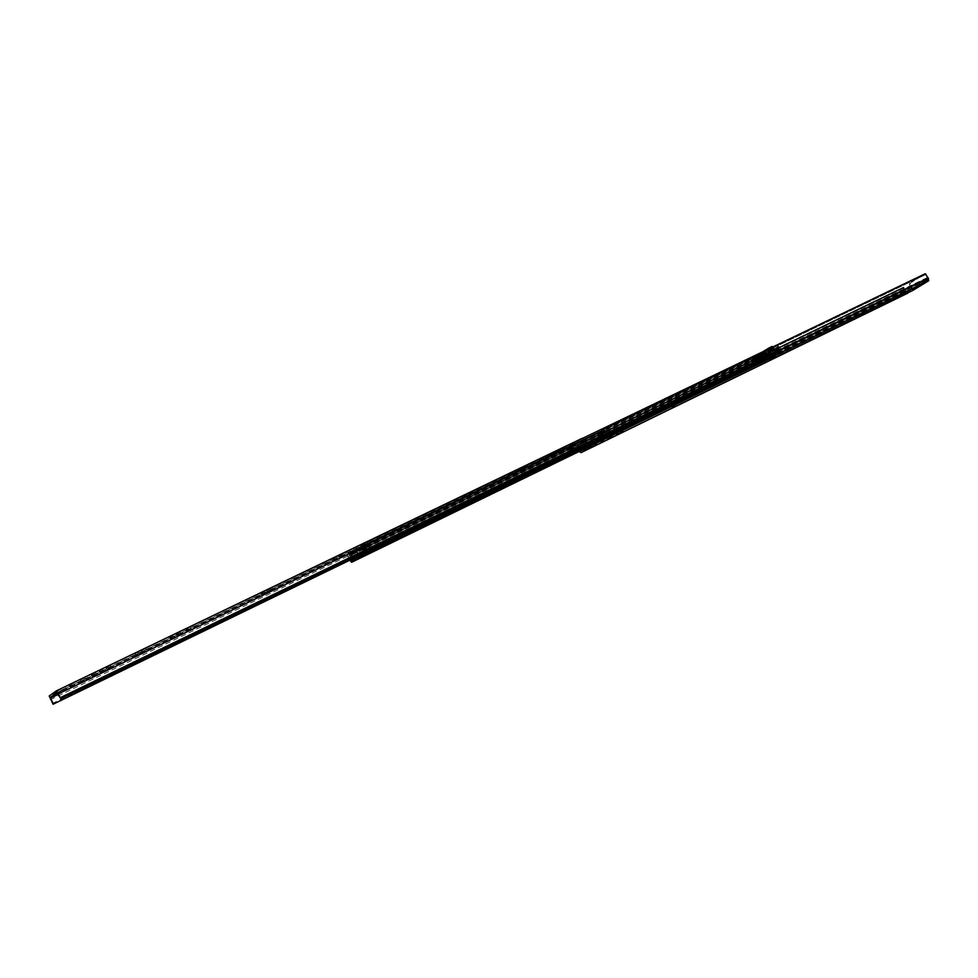 <?xml version="1.0" encoding="UTF-8"?>
<svg xmlns="http://www.w3.org/2000/svg" width="978" height="978" viewBox="0 0 978 978"><rect width="100%" height="100%" fill="white"/><g stroke="black" fill="none" stroke-linecap="round" stroke-linejoin="round"><path stroke-width="0.73" stroke-dasharray="4.89 3.67" d="M903.843 287.239L579.893 443.511L903.342 287.202L906.52 291.823L908.574 291.346L909.149 292.336M912.877 288.155L914.943 287.043L912.877 288.155M904.858 291.957L903.036 293.033L904.858 291.957M908.073 290.368L905.714 291.75L908.073 290.368M859.528 313.999L857.669 315.099L859.528 313.999M862.926 312.312L860.53 313.73L862.926 312.312M770.407 357.337L768.488 358.474L770.407 357.337M774.209 355.454L771.728 356.921L774.209 355.454M674.099 404.134L671.519 405.662L674.099 404.134M622.24 429.354L619.624 430.907L622.24 429.354M617.705 431.591L615.675 432.789L617.705 431.591M602.79 438.816L600.15 440.369L602.79 438.816M595.944 442.178L593.903 443.389L595.944 442.178M603.389 431.017L601.922 433.254L602.876 434.232L604.086 432.264L605.651 432.19L601.47 434.208M584.111 446.225L583.756 444.892L581.372 445.137L581.189 447.826L576.983 449.88L582.118 447.252L581.959 446.42L584.111 446.225L579.93 448.254L579.575 446.922L577.191 447.154L577.008 449.856M579.82 451.164L577.778 448.45L579.93 448.254M926.618 281.664L926.044 280.662L927.474 278.999L925.078 273.816M580.688 443.217L903.941 287.3M580.785 443.291L581.005 443.865L904.1 287.776L581.005 443.865L582.118 447.252M916.276 286.64L920.017 284.574L916.276 286.64L916.814 287.569M902.058 293.29L898.256 295.38L902.058 293.29L902.633 294.305M607.252 436.97L611.959 434.403L607.252 436.97L607.864 438.071M910.237 291.725L909.662 290.735L925.86 280.833L926.41 281.786M909.662 290.735L908.574 291.346M578.903 451.616L576.983 449.88M600.59 434.782L604.844 432.716L603.903 430.858M579.893 443.511L581.225 447.814M903.085 287.532L905.359 291.945L907.67 293.217M911.961 289.61L928.146 279.72L928.134 278.987L911.948 289.622M911.961 288.889L909.467 284.537L910.066 284.243L912.56 288.596L912.608 290.552M910.066 284.243L910.249 283.094L925.2 273.901L928.183 277.728M926.215 274.305L925.616 274.598L928.134 278.987M925.616 274.598L924.54 274.219L925.139 273.926M910.249 283.094L924.54 274.219M909.65 283.375L909.467 284.537M581.189 447.826L577.864 449.305M604.844 432.716L605.749 432.142M583.756 444.892L579.575 446.922M602.876 434.232L600.639 435.308M601.922 433.254L597.741 435.283M557.778 451.066L562.411 448.205L557.778 451.066M558.475 452.325L563.108 449.464L558.475 452.325M549.11 454.746L547.044 455.98L549.11 454.746M549.819 456.017L547.753 457.239L549.819 456.017M544.709 456.824L542.032 458.413L544.709 456.824M545.418 458.095L542.729 459.684L545.418 458.095M515.809 470.699L512.9 472.423L515.809 470.699M516.531 471.995L513.609 473.719L516.531 471.995M466.041 494.672L463.914 495.932L466.041 494.672M466.775 496.005L464.648 497.252L466.775 496.005M471.347 492.081L468.596 493.707L471.347 492.081M472.081 493.401L469.33 495.027L472.081 493.401M335.601 557.362L333.388 558.67L335.601 557.362M336.371 558.78L334.158 560.088L336.371 558.78M341.628 554.416L338.779 556.103L341.628 554.416M342.41 555.834L339.549 557.521L342.41 555.834M263.278 592.106L261.028 593.45L263.278 592.106M264.084 593.585L261.823 594.917L264.084 593.585M269.732 588.964L266.823 590.688L269.732 588.964M270.539 590.431L267.617 592.155L270.539 590.431M171.994 635.981L169.671 637.35L171.994 635.981M172.825 637.522L170.502 638.891L172.825 637.522M179.011 632.558L176.003 634.331L179.011 632.558M179.842 634.099L176.835 635.871L179.842 634.099M189.206 627.644L185.991 629.539L189.206 627.644M190.038 629.172L186.822 631.067L190.038 629.172M137.409 652.595L135.062 653.989L137.409 652.595M138.253 654.172L135.905 655.553L138.253 654.172M144.634 649.074L141.602 650.859L144.634 649.074M145.477 650.639L142.446 652.424L145.477 650.639M101.688 669.759L99.316 671.165L101.688 669.759M102.543 671.36L100.172 672.754L102.543 671.36M109.145 666.128L106.089 667.937L109.145 666.128M110.001 667.717L106.932 669.527L110.001 667.717M94.621 673.108L91.553 674.918L94.621 673.108M95.477 674.71L92.409 676.519L95.477 674.71M83.631 678.39L80.551 680.199L83.631 678.39M84.499 679.991L81.418 681.813L84.499 679.991M72.482 683.744L69.389 685.566L72.482 683.744M73.35 685.37L70.257 687.179L73.35 685.37M62.543 688.206L55.061 692.607L62.543 688.206M57.543 693.011L66.37 688.695L57.629 693.671M363.816 551.482L582.081 446.09L579.404 441.738L581.849 443.523L585.382 441.824L583.108 439.953L580.455 441.09L57.531 692.986M57.861 694.576L571.066 447.105L570.186 447.667L571.311 450.834L571.238 447.019L570.37 447.582L573.903 445.882L573.878 448.193L574.844 449.122L574.771 445.32L571.066 447.105L573.279 451.726L364.708 552.973M582.362 445.613L580.284 441.176M570.186 447.667L573.279 451.726M585.076 440.455L581.543 442.166L585.076 440.455L582.729 438.266M585.932 440.455L586.238 441.811L585.382 441.824M583.108 439.953L574.771 445.32M582.069 438.376L573.976 443.596L573.903 445.882M584 439.379L580.455 441.09L584.098 439.648M551.323 454L555.039 451.909L551.323 454L551.482 455.467L555.749 453.169L552.02 455.259M518.462 469.807L524.648 466.518L518.462 469.807L518.597 471.31L525.369 467.802L519.171 471.09M570.345 449.904L573.878 448.193M571.311 450.834L574.844 449.122M581.543 442.166L580.565 441.347M581.849 443.523L586.238 441.811M582.399 442.166L582.705 443.523M761.801 357.887L760.102 358.889L761.801 357.887M762.339 358.828L760.639 359.831L762.339 358.828M373.156 547.607L370.197 549.135L373.156 547.607M372.508 546.421L369.55 547.949L372.508 546.421M563.242 457.264L564.269 453.926L569.379 451.237L571.507 451.97L560.565 457.301L557.692 456.445L553.462 459.159L552.411 462.557L561.47 458.181M596.629 437.618L592.472 440.271L591.617 443.523L602.032 438.376L602.815 435.259L607.069 432.557L610.052 433.278L599.575 438.376L596.727 437.557L568.426 451.261M364.721 552.741L365.173 550.333L369.305 547.594L372.41 548.536L368.963 550.198L370.173 549.391L370.674 550.528M564.624 456.592L564.856 454.99L569.037 452.313L571.531 453.242M599.71 438.291L600.089 439.452L597.24 438.645L593.059 441.31L592.802 442.997M561.005 458.437L558.23 457.545L554.049 460.222L553.805 461.946M365.674 552.961L365.821 551.519L369.892 548.817L372.557 549.954M362.435 546.409L367.557 543.939L370.796 548.964L365.075 551.739L370.075 549.44M775.175 349.158L775.187 348.425L772.657 349.635L772.644 350.381L775.175 349.158L776.104 352.178L773.745 353.889L770.994 353.241L766.764 355.87L765.896 358.779L763.61 360.197L761.324 357.826L758.17 358.706L761.324 357.826M365.98 551.14L776.948 351.897L778.182 351.114L776.251 349.207L776.605 353.376L774.209 354.855L771.459 354.207L767.29 356.811L766.422 359.708L764.062 361.163L760.86 358.816L761.471 361.432L762.754 360.723L763.28 361.664L585.211 448.352M600.296 439.33L610.627 434.318L607.839 433.633L603.402 436.298L602.619 439.415L588.353 446.347M359.549 556.433L353.058 559.722M372.227 548.658L560.59 457.288L372.227 548.658M592.754 443.547L592.277 444.44M757.498 359.88L754.05 362.031L757.498 359.88L757.95 360.858L758.732 360.381L758.195 359.439L606.983 432.606M765.175 356.542L765.823 357.422L765.016 357.911L762.229 359.268L766.373 356.677L765.835 355.748L768.635 354.391L761.018 358.07L761.556 359.012L607.558 433.645L754.588 362.972L755.285 362.532L754.747 361.591M767.938 354.831L768.574 355.711L768.635 354.391L770.909 353.29M767.29 356.811L765.016 357.911L764.49 356.982L766.764 355.87M758.023 360.796L756.984 357.557L756.361 357.862L757.375 359.659L754.613 361.664L757.375 359.659M603.402 436.298L754.588 362.972L754.05 362.031L602.815 435.259M772.816 346.958L775.016 350.772L777.547 349.549L778.305 350.063L600.639 436.066M772.657 349.635L771.948 348.743L773.17 347.985L773.292 349.244L778.525 346.334L778.928 348.681L777.547 349.549M772.644 350.381L771.422 347.801L772.644 347.043M763.28 361.664L762.009 362.447L760.542 360.161L757.999 361.395L756.031 357.459L757.302 356.664L758.794 359.048M352.361 558.976L348.571 553.597L347.337 554.416L349.965 560.137M760.542 360.161L759.099 361.053L757.473 359.501L754.93 360.723L757.547 359.097L756.556 358.388L757.767 357.63L757.877 358.889L760.737 357.459M371.322 550.211L366.921 544.501L367.129 541.751M370.173 549.391L370.821 550.59M359.171 555.663L356.994 551.14L351.273 553.903L353.461 558.438M353.07 559.514L358.779 556.739L356.249 551.494L350.54 554.257L352.728 558.793M776.948 351.897L777.473 352.826L599.441 439.281M777.473 352.826L778.708 352.056L778.305 350.063M775.187 348.425L778.488 346.359M776.251 349.207L773.708 350.43L776.251 349.207M757.473 359.501L760.713 357.471M762.754 360.723L352.214 560.284M351.395 559.44L349.158 554.819L347.985 555.602L350.772 559.734M349.158 554.819L757.767 357.642L349.158 554.819M773.292 349.244L773.72 350.43L773.292 349.244M760.86 358.816L758.329 360.038L757.547 359.097L758.329 360.038L760.86 358.816M368.963 550.198L369.464 551.127M350.54 554.257L356.249 551.494M351.273 553.903L348.999 552.827L350.381 554.074M348.999 552.827L354.708 550.064L356.994 551.14M354.708 550.064L348.987 553.316M356.09 551.311L354.696 550.553M355.674 549.905L349.953 552.668M367.557 543.939L367.532 541.959L362.117 544.563M360.821 545.382L366.554 542.619M754.93 360.723L757.388 360.124M757.999 361.395L756.569 362.276L754.857 361.347M779.063 346.579L776.532 347.801L776.398 349.904L775.016 350.772M776.532 347.801L778.525 346.334M757.412 361.603L756.874 360.662L761.691 358.327L762.229 359.268L757.412 361.603M754.625 361.383L753.61 359.586L754.234 359.281L755.26 361.078L755.273 362.52M754.234 359.281L756.984 357.557M753.61 359.586L756.361 357.862M765.297 356.493L768.048 354.769M767.84 354.659L765.884 351.2L765.261 351.505L768.451 355.748M765.701 357.471L762.51 353.229L763.133 352.924L765.089 356.371M765.261 351.505L762.51 353.229M765.884 351.2L763.133 352.924M759.075 356.31L760.75 355.417L759.075 356.31M761.129 356.946L759.454 357.838L761.129 356.946M758.121 355.686L760.982 354.158L758.121 355.686M758.61 356.542L761.459 355.014L758.61 356.542M768.867 353.278L767.021 349.904L764.441 351.53L766.483 355.479L764.295 351.615L763.684 351.958L766.116 356.249L766.483 355.479M763.023 351.652L756.434 355.809L764.564 351.542L772.192 346.456M764.882 351.359L767.045 355.906L766.422 357.202L762.693 359.281L759.319 360.906L756.581 355.699M767.938 349.317L769.833 352.679M770.86 347.459L773.317 351.774L770.86 347.447M772.865 351.799L771.813 351.383L767.168 353.62L769.503 354.537L775.102 351.567L773.072 350.772L770.138 352.508M766.483 354.439L764.295 351.212L762.779 352.227L764.686 355.576L762.192 352.532L764.38 355.748M767.363 349.28L769.27 352.642M765.542 350.466L767.449 353.828M768.488 348.743L770.395 352.104M770.102 352.276L765.248 355.307L763.341 351.958L765.175 355.356L763.268 352.007L768.195 348.914M766.116 356.249L763.684 351.958M766.422 357.202L761.08 359.794L761.41 357.227L768.586 353.413M766.679 350.063L768.28 353.584M773.023 351.395L770.823 347.52M769.552 352.813L771.813 351.383M769.576 352.777L767.657 349.452M761.08 359.794L759.466 360.796M752.082 361.652L751.104 360.564L751.935 359.085L761.129 353.73L765.676 351.664L766.874 353.804L751.789 361.86L761.41 357.227M761.703 357.043L760.493 354.916L755.542 357.3L752.229 358.95L753.439 361.09M765.676 351.664L760.493 354.916M762.192 352.532L764.05 355.906L766.202 354.574M764.295 351.212L765.896 354.745M767.168 353.963L768.977 352.813M767.192 353.926L765.261 350.601M769.552 352.508L767.754 353.657M769.539 352.545L767.644 349.146M770.676 351.97L765.505 355.21M770.664 352.007L768.769 348.608M763.61 351.848L765.811 355.038M763.561 352.007L766.385 350.234M766.055 354.977L765.908 356.139M766.544 355.246L773.072 350.772M768.842 353.315L766.618 354.708M767.18 355.417L767.314 354.366M770.75 347.569L768.231 349.146M767.669 349.415L770.505 347.642M762.217 352.496L763.989 351.383M766.459 354.464L764.686 355.576M765.285 350.564L767.058 349.452M767.632 349.183L765.847 350.295M768.757 348.645L763.904 351.677M761.459 356.383L758.011 358.266L761.459 356.383L760.248 354.244L756.789 356.126L760.248 354.244M755.798 359.928L757.253 359.024L754.282 360.589L755.798 359.928L754.588 357.801L753.072 358.449L754.588 357.801M764.576 355.479L767.278 353.791L763.952 355.784L764.576 355.479L762.669 352.117L762.045 352.422L765.371 350.43L762.669 352.117M760.737 354.024L761.948 356.163L760.713 354.06M769.503 354.537L774.833 351.958M751.104 360.564L756.838 356.97L757.767 355.43M756.838 356.97L756.617 358.804M758.048 355.295L759.258 357.435M767.278 353.791L765.371 350.43M766.654 354.085L764.747 350.723M763.952 355.784L762.045 352.422M757.253 359.024L756.031 356.884M755.248 359.99L754.038 357.85M754.282 360.589L753.072 358.449M758.977 357.655L757.767 355.515M758.011 358.266L756.789 356.126M760.004 357.3L758.781 355.161M758.745 356.469L761.251 355.136L758.745 356.469M758.427 355.919L760.933 354.586L758.427 355.919M760.872 359.256L762.302 358.498L760.872 359.256M759.172 356.261L760.603 355.503L759.172 356.261M761.141 357.496L760.065 358.058L761.141 357.496M761.862 358.779L760.786 359.342L761.862 358.779M603.988 432.362L600.101 434.232M581.727 445.039L577.546 447.068M924.833 274.439L602.167 429.562M602.155 429.428L924.833 274.329M602.534 430.039L925.151 274.83M925.164 274.83L602.546 430.051M907.315 292.116L580.516 451.335L907.278 292.129M927.315 279.879L600.993 438.291M927.144 277.642L600.626 435.613M927.376 278.828L600.969 437.056M927.474 278.999L601.091 437.264M905.542 290.894L578.524 449.746M906.423 291.664L579.526 450.736M906.52 291.823L579.648 450.944M905.359 291.945L578.414 450.992M905.604 292.153L578.695 451.261M905.701 292.324L578.817 451.469M912.56 288.596L928.733 278.693M582.081 446.371L577.9 448.401M603.047 431.384L598.854 433.401M610.076 436.824L609.392 435.601M609.881 436.921L609.331 435.956M612.167 435.809L611.482 434.587M900.432 295.405L899.956 294.574M901.203 295.001L900.616 293.987M899.051 296.224L898.513 295.283M918.941 286.358L918.379 285.356M918.146 286.774L917.682 285.955M920.347 285.674L919.772 284.671M558.352 452.203L557.643 450.944M580.492 442.19L361.493 547.741M582.179 445.027L363.461 550.907M572.448 451.249L52.262 703.524M570.92 448.34L50.318 699.735M581.568 446.029L60.318 698.561M364.537 552.57L573.548 451.164M52.494 703.964L572.631 451.591M572.839 451.702L52.714 704.123M582.375 445.357L363.682 551.274M573.976 443.596L49.218 696.018M574.673 444.843L57.702 693.977M582.766 439.623L57.176 692.522L582.778 439.623M570.749 449.098L574.282 447.398M571.714 450.027L575.247 448.315M570.529 447.802L574.062 446.09M521.298 469.709L520.589 468.413M522.668 469.403L521.959 468.12M524.795 468.022L524.086 466.738M554.159 453.89L553.45 452.618M553.071 454.758L552.374 453.499M555.211 453.376L554.514 452.117M560.724 451.066L560.027 449.807M562.705 449.782L561.995 448.535M560.321 450.931L559.624 449.672M592.472 440.271L564.269 453.926M557.607 456.494L369.207 547.643M553.462 459.159L365.173 550.333M593.059 441.31L564.856 454.99M558.193 457.57L369.867 548.829L558.23 457.545M554.049 460.222L365.821 551.519M776.067 352.435L365.136 551.702M773.769 353.865L609.942 433.34M776.605 353.376L598.573 439.843M774.295 354.806L610.516 434.379M600.186 439.403L596.25 441.31M591.702 443.401L563.511 457.093M765.896 358.779L602.032 438.376M763.61 360.197L353.009 559.746M552.704 462.337L364.574 553.731M766.422 359.708L602.619 439.415M764.136 361.126L586.066 447.802M599.318 438.364L571.115 452.044M560.308 457.288L371.97 548.646M597.582 437.582L569.379 451.237M558.56 456.481L370.173 547.68M591.837 443.144L563.646 456.836M552.839 462.081L763.268 359.892M592.008 441.151L563.805 454.819M552.998 460.063L364.757 551.274M599.221 439.428L571.03 453.12M560.223 458.376L371.933 549.807M597.497 438.645L569.294 452.313M558.475 457.557L370.149 548.841M592.925 441.567L564.722 455.247M553.915 460.491L365.699 551.788M755.138 362.606L757.889 360.882M609.563 434.415L773.366 354.867L773.5 353.889L609.661 433.352M607.839 433.633L771.703 354.207L771.838 353.229L607.937 432.582M603.084 438.535L766.911 358.877L766.031 358.535L602.167 438.12M603.267 436.555L767.155 357.043L766.275 356.701L602.35 436.139M768.574 355.711L765.823 357.422M774.124 348.364L603.548 430.528M756.434 359.439L347.972 556.849M760.603 361.102L349.977 560.516M361.2 547.264L366.921 544.501M364.268 552.215L369.99 549.44M370.625 548.866L365.185 551.506M778.708 352.056L600.688 438.486M771.85 349.818L362.96 546.873M771.422 347.801L362.288 544.391M775.811 351.126L364.721 550.088M775.982 351.97L364.99 551.127M776.104 352.178L365.136 551.396M762.07 362.422L583.988 449.134L762.009 362.447M756.031 357.459L347.337 554.416M757.229 356.701L348.51 553.634M758.696 358.046L350.173 555.418M762.657 359.342L351.921 558.609M359.366 556.066L352.924 559.208M763.39 360.1L360.21 555.993M359.501 556.348L353.058 559.477M778.182 351.114L367.19 550.333M778.158 351.029L367.153 550.223L776.825 351.738M773.243 348.034L364.219 544.856M773.17 347.985L364.146 544.783L773.182 347.985M771.948 348.743L364.219 544.978M771.972 348.84L364.219 545.101M776.691 351.481L366.86 550.039M776.703 351.518L366.909 550.076M761.471 361.432L351.628 560.675M761.544 361.481L350.992 561.091L761.532 361.481M756.581 358.474L348.021 555.7M756.556 358.388L347.985 555.602M757.828 357.691L349.232 554.893M351.933 559.807L762.559 360.332L351.897 559.771M762.681 360.54L352.08 560.076M372.361 548.572L372.997 549.746M372.3 548.572L372.948 549.77M356.114 550.149L350.405 552.9M360.809 545.932L366.53 543.181M367.496 543.695L362.288 546.189M759.185 361.004L756.654 362.239M757.51 360.332L754.967 361.567M779.185 346.787L776.654 348.009M778.928 348.681L776.398 349.904M755.26 361.078L758.011 359.354M767.217 354.953L764.466 356.677M601.922 438.45L602.509 439.477M610.627 434.318L610.052 433.278M592.167 444.513L591.592 443.474M591.617 443.523L592.203 444.562M601.507 440.039L600.932 439M610.027 433.205L610.602 434.244M601.299 438.767L600.712 437.728M560.7 457.215L561.299 458.279M553.193 463.474L552.594 462.411M552.656 462.46L553.218 463.462M562.326 457.704L561.727 456.64M762.693 359.281L759.808 354.195M760.102 354.036L762.987 359.122M775.089 351.567L772.547 347.08L775.102 351.567M772.449 347.129L774.992 351.603M756.544 355.76L759.429 360.858M771.728 353.18L769.185 348.694M768.561 348.999L771.129 353.523M767.045 355.906L764.564 351.542M774.026 351.151L771.715 347.068M771.862 346.97L774.344 351.346M755.542 357.3L756.752 359.439M754.82 357.728L756.031 359.867M755.371 360.234L754.16 358.095M751.202 360.344L752.009 361.774M756.336 358.303L751.801 361.151M757.84 358.131L757.021 356.689M761.129 353.73L762.339 355.87M762.363 355.906L761.153 353.767M755.236 357.471L756.446 359.611M903.342 287.202L580.15 443.132M915.518 288.045L914.943 287.043M905.628 292.887L905.053 291.884M908.904 291.273L908.317 290.27M860.334 314.965L859.735 313.914M863.794 313.253L863.207 312.214M771.3 358.339L770.676 357.239M775.175 356.432L774.552 355.332M675.187 405.149L674.514 403.975M623.389 430.381L622.705 429.171M618.756 432.667L618.072 431.457M603.964 439.856L603.279 438.621M597.008 443.266L596.323 442.032M581.372 445.137L577.191 447.154M926.288 281.884L925.714 280.882M581.983 446.408L577.802 448.425M604.123 432.239L599.942 434.256M607.448 438.376L606.763 437.154M612.644 435.626L611.959 434.403M594.587 444.623L593.903 443.389M600.847 441.604L600.15 440.369M616.36 434.012L615.675 432.789M620.296 432.117L619.624 430.907M672.192 406.836L671.519 405.662M772.351 358.021L771.728 356.921M769.111 359.574L768.488 358.474M861.129 314.769L860.53 313.73M858.268 316.139L857.669 315.099M902.89 294.207L902.315 293.192M898.843 296.395L898.256 295.38M906.3 292.752L905.714 291.75M903.623 294.036L903.036 293.033M912.926 289.525L912.352 288.522M916.606 287.728L916.031 286.737M920.591 285.576L920.017 284.574M557.937 452.521L557.24 451.261M550.235 455.858L549.538 454.587M545.956 457.887L545.259 456.616M517.142 471.751L516.433 470.467M467.264 495.809L466.53 494.489M472.704 493.169L471.971 491.848M336.994 558.548L336.212 557.13M343.192 555.528L342.422 554.11M264.781 593.316L263.974 591.849M271.432 590.089L270.625 588.622M173.632 637.216L172.8 635.676M180.857 633.707L180.038 632.167M191.126 628.756L190.294 627.228M139.096 653.842L138.253 652.277M146.553 650.223L145.722 648.671M103.436 671.018L102.58 669.429M111.137 667.277L110.282 665.7M96.651 674.258L95.795 672.668M85.685 679.539L84.829 677.937M74.56 684.906L73.692 683.292M66.37 688.695L65.489 687.082M582.081 446.09L363.999 551.788M55.929 694.233L55.061 692.607M70.257 687.179L69.389 685.566M81.418 681.813L80.551 680.199M92.409 676.519L91.553 674.918M106.932 669.527L106.089 667.937M100.172 672.754L99.316 671.165M142.446 652.424L141.602 650.859M135.905 655.553L135.062 653.989M186.822 631.067L185.991 629.539M176.835 635.871L176.003 634.331M170.502 638.891L169.671 637.35M267.617 592.155L266.823 590.688M261.823 594.917L261.028 593.45M339.549 557.521L338.779 556.103M334.158 560.088L333.388 558.67M469.33 495.027L468.596 493.707M464.648 497.252L463.914 495.932M513.609 473.719L512.9 472.423M518.597 471.31L517.888 470.015M525.369 467.802L524.648 466.518M542.729 459.684L542.032 458.413M547.753 457.239L547.044 455.98M551.482 455.467L550.785 454.208M555.749 453.169L555.039 451.909M563.108 449.464L562.411 448.205M762.571 358.73L762.045 357.789M372.801 546.164L373.449 547.35M596.727 437.557L568.511 451.213M557.692 456.445L369.305 547.594M600.089 439.452L596.213 441.335M773.745 353.889L609.917 433.364M770.994 353.241L607.069 432.557M774.209 354.855L610.431 434.428M757.302 356.664L348.571 553.597M763.598 360.197L352.997 559.758M764.062 361.163L586.03 447.826M372.41 548.536L373.058 549.722M369.55 547.949L370.197 549.135M759.099 361.053L756.569 362.276M757.95 360.858L755.187 362.581M591.971 444.66L591.397 443.609M610.822 434.159L610.248 433.12M572.289 452.887L571.702 451.824M552.998 463.621L552.411 462.557M760.639 359.831L760.102 358.889M761.483 356.701L760.75 355.417M761.459 355.014L760.982 354.158M756.434 355.809L759.319 360.906M763.488 352.056L765.921 356.359M767.021 349.904L768.916 353.266M767.596 349.476L769.503 352.826M762.143 352.545L764.05 355.906M764.625 351.053L766.532 354.415M765.212 350.625L767.119 353.987M767.706 349.122L769.613 352.496M763.268 352.007L765.175 355.356M768.83 348.584L770.737 351.946M751.141 360.699L751.789 361.86M761.3 353.657L762.51 355.796M760.664 354.073L761.874 356.212M758.023 356.958L757.534 356.114M759.454 357.838L758.732 356.567M762.302 358.498L760.603 355.503M760.786 359.342L760.065 358.058M762.082 358.62L761.361 357.337M760.578 359.464L758.879 356.481"/><path stroke-width="1.47" d="M925.078 273.816L602.424 428.816L602.167 429.562L603.903 430.858M913.452 289.158L915.518 288.045L913.452 289.158M905.432 292.972L903.623 294.036L905.432 292.972M908.648 291.371L906.3 292.752L908.648 291.371M860.114 315.05L858.268 316.139L860.114 315.05M863.525 313.363L861.129 314.769L863.525 313.363M771.031 358.449L769.111 359.574L771.031 358.449M774.833 356.567L772.351 358.021L774.833 356.567M674.759 405.32L672.192 406.836L674.759 405.32M622.925 430.577L620.296 432.117L622.925 430.577M618.389 432.814L616.36 434.012L618.389 432.814M603.475 440.039L600.847 441.604L603.475 440.039M596.629 443.413L594.587 444.623L596.629 443.413M602.778 428.804L605.749 432.142L601.47 434.208L599.318 432.973L597.741 435.283L598.695 436.261L599.905 434.281L600.59 434.782L600.993 438.291L579.82 451.164M605.651 432.19L603.389 431.017M920.347 285.674L916.606 287.728L920.347 285.674M899.1 296.285L902.89 294.207L899.051 296.224M612.167 435.809L607.448 438.376L612.167 435.809M926.41 281.786L928.758 280.698L928.183 277.728M926.435 281.835L927.902 280.882L928.305 278.486L925.457 273.767M601.507 434.195L601.69 439.538L581.213 452.569L578.903 451.616M912.608 290.552L581.213 452.569M928.758 280.698L912.511 290.613L928.697 280.723M600.639 435.308L598.695 436.261M57.702 693.977L50.086 697.644L57.152 692.534L60.832 698.732L56.357 690.847L49.218 696.018L53.142 704.233L364.537 552.57M50.086 697.644L53.313 703.573M582.729 438.266L56.443 690.823M57.629 693.671L55.929 694.233L57.543 693.011M364.219 544.978L362.948 545.577L364.219 544.856L367.153 550.223L365.98 551.14L366.64 552.338L367.838 551.531L363.559 543.548L362.288 544.391L365.136 551.702L361.836 546.69L362.435 546.409M561.005 458.437L571.531 453.242M370.674 550.528L372.557 549.954M362.948 545.577L365.845 550.932L365.735 552.925L371.457 550.149M561.47 458.181L563.242 457.264M352.728 558.793L352.997 559.758L352.361 558.976M359.549 556.433L364.574 553.731L364.721 552.741M359.171 555.663L359.415 558.12L353.584 560.981L351.395 559.44M359.415 558.12L365.222 554.917L365.735 552.925M588.353 446.347L365.222 554.917M564.098 458.144L564.624 456.592M553.805 461.946L553.303 463.401M363.62 543.524L772.816 346.958M349.965 560.137L351.579 562.301L352.826 561.482L352.178 560.296L350.992 561.091L350.772 559.734M367.215 541.788L361.395 544.501L361.2 547.264L364.268 552.215L365.674 552.961L371.395 550.186M353.461 558.438L353.706 560.907M359.684 556.849L360.124 557.656M359.574 556.421L360.222 557.607M599.441 439.281L366.64 552.338M585.211 448.352L352.826 561.482M360.76 555.638L361.408 556.824M361.395 544.501L361.836 546.69M772.192 346.444L772.547 347.08L772.192 346.444L768.818 348.058L763.023 351.652M927.902 280.882L601.69 439.538M928.146 277.984L601.727 436.102M928.208 278.314L601.825 436.506M928.305 278.486L601.947 436.714M361.493 547.741L58.68 693.708M363.461 550.907L60.758 697.436M57.861 694.576L50.257 698.243M61.027 698.182L363.816 551.482M363.682 551.274L61.003 697.876M561.176 458.352L372.899 549.832M598.573 439.843L365.784 552.9M596.25 441.31L571.996 453.107M586.066 447.802L353.657 560.932M592.692 443.584L564.563 457.264M553.756 462.508L365.65 553.976M600.639 436.066L367.202 549.061M603.548 430.528L365.173 545.357M359.513 556.384L353.804 559.159M600.688 438.486L367.838 551.531M351.579 562.301L583.964 449.146L351.64 562.264M364.696 553.487L359.366 556.066M360.21 555.993L359.501 556.348M364.219 545.101L362.972 545.687M366.86 550.039L365.674 550.614M366.909 550.076L365.686 550.663M367.19 550.272L365.845 550.932M351.628 560.675L350.919 561.005M364.464 553.805L365.112 554.991M364.085 554.013L364.733 555.198M563.414 457.178L563.988 458.217M562.973 458.792L562.374 457.728M772.082 346.493L772.449 347.129M769.185 348.694L768.818 348.058M768.219 348.388L768.561 348.999M925.127 273.791L602.424 428.816M603.499 430.956L599.318 432.973M907.78 293.168L581.091 452.631M363.999 551.788L60.832 698.732M364.708 552.973L53.142 704.233M582.167 438.327L56.357 690.847M596.213 441.335L571.898 453.156M561.091 458.401L372.814 549.88M772.718 346.994L363.559 543.548M586.03 447.826L353.584 560.981"/></g></svg>
